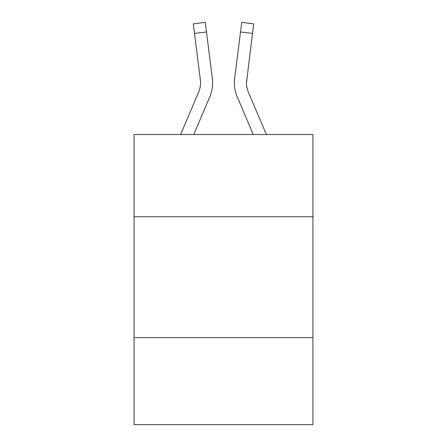 <?xml version="1.0" encoding="UTF-8"?>
<svg xmlns="http://www.w3.org/2000/svg" width="447" height="447" viewBox="0 0 447 447"><rect width="100%" height="100%" fill="white"/><g stroke="black" fill="none" stroke-linecap="round" stroke-linejoin="round"><path stroke-width="0.67" d="M312.956 216.728L312.956 134.53L134.044 134.53L134.044 216.728L312.956 216.728L312.956 424.65L134.044 424.65L134.044 216.728M312.956 337.614L134.044 337.614M209.721 96.999L193.741 134.53L209.721 96.999A36.263 36.263 0 0 0 212.336 78.247L206.486 31.944L194.49 33.458L193.277 23.864L205.274 22.35L206.486 31.944M212.576 84.55L212.621 83.075M212.152 76.795L212.336 78.247L212.152 76.795M237.279 96.999L253.259 134.53L237.279 96.999A36.263 36.263 0 0 1 234.664 78.247L241.726 22.35L253.723 23.864L252.51 33.458L240.514 31.944M266.395 134.53L248.398 92.261A24.177 24.177 0 0 1 246.47 82.835L252.51 33.458M246.66 79.762A24.177 24.177 0 0 0 248.398 92.261A24.177 24.177 0 0 1 246.47 82.835A24.177 24.177 0 0 0 248.398 92.261A24.177 24.177 0 0 1 246.47 82.835A24.177 24.177 0 0 0 248.398 92.261A24.177 24.177 0 0 1 246.47 82.835L246.498 83.975M180.605 134.53L198.602 92.261A24.177 24.177 0 0 0 200.34 79.762L194.49 33.458M212.621 82.773L212.576 84.561L212.621 82.773M234.424 84.561L234.379 82.773"/></g></svg>
